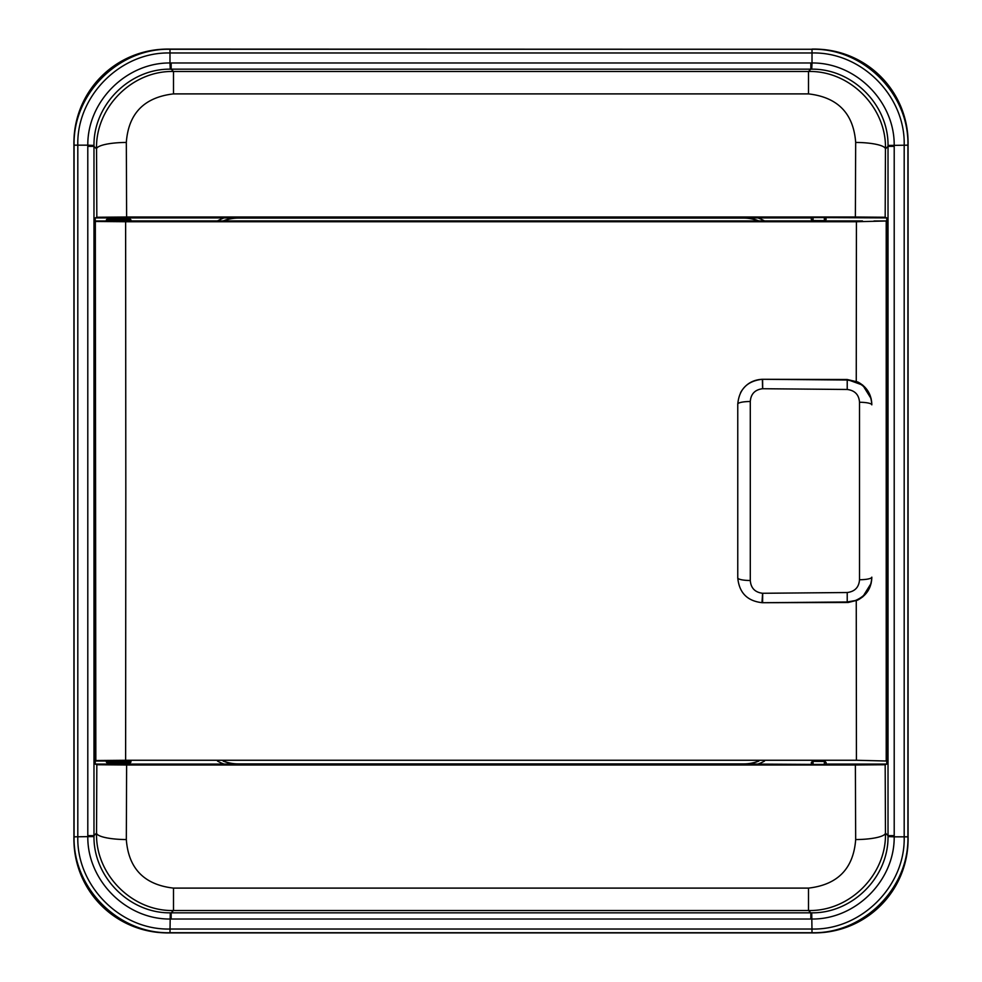 <?xml version="1.0" encoding="UTF-8"?>
<svg xmlns="http://www.w3.org/2000/svg" width="982" height="982" viewBox="0 0 982 982"><rect width="100%" height="100%" fill="white"/><g stroke="black" fill="none" stroke-linecap="round" stroke-linejoin="round"><path stroke-width="1.47" d="M217.488 220.925A42.177 42.177 0 0 1 224.08 217.918L95.242 217.918L96.825 217.255L96.543 148.908A29.791 6.469 -0.3 0 1 126.322 142.439L126.629 216.997L855.371 216.997L855.678 142.439C853.493 113.446 837.769 97.255 808.505 93.891L808.505 71.477C850.081 70.508 886.648 107.775 885.457 148.908A29.791 6.469 -179.7 0 0 855.678 142.439M96.825 764.745L126.629 765.003L126.322 839.561C128.507 868.554 144.231 884.745 173.495 888.109L173.495 910.523C131.919 911.492 95.352 874.226 96.543 833.092L96.825 764.745L95.242 764.082L95.242 217.918M95.242 764.082L224.08 764.082A42.177 42.177 0 0 1 217.488 761.075M764.512 761.075A42.177 42.177 0 0 1 757.92 764.082L811.562 764.389L811.525 762.854A1.485 1.424 -1.7 0 1 813.01 761.431L813.096 764.438L811.562 764.389M811.255 762.597L813.01 761.369A1.485 1.485 -45 0 0 811.525 762.854L811.255 764.082M824.659 761.099L826.144 762.597L825.837 764.389L824.303 764.438L824.389 761.431A1.485 1.424 1.7 0 1 825.887 762.854A1.485 1.485 -135 0 0 824.389 761.369L812.74 761.099M825.837 764.389L826.144 762.597M826.144 764.082L886.758 764.082L885.175 764.745L885.457 833.092C886.611 874.078 850.302 911.468 808.505 910.523L808.505 888.109C837.769 884.733 853.493 868.554 855.678 839.561L855.371 765.003L126.629 765.003M888.023 145.446L908.08 145.164L908.08 142.697A93.597 93.597 0 0 0 814.483 49.1L812.016 49.1C863.313 47.836 909.332 93.609 908.08 145.164L908.08 836.836C909.332 888.133 863.559 934.164 812.016 932.9L169.984 932.9C118.687 934.164 72.668 888.391 73.92 836.836L73.92 145.164L87.803 145.164C87.41 101.281 126.334 62.59 169.984 62.971L169.984 49.1L167.517 49.1A93.597 93.597 0 0 0 73.92 142.697L73.92 145.164C72.668 93.867 118.441 47.836 169.984 49.1L812.016 49.272C863.374 47.983 909.148 93.891 907.908 145.164L907.908 836.836C909.185 888.207 863.288 933.98 812.016 932.728L169.984 932.728C118.626 934.017 72.852 888.109 74.092 836.836L74.092 145.164C72.815 93.793 118.712 48.02 169.984 49.272L812.016 49.272L812.016 52.979L169.984 52.979C120.896 51.715 76.522 95.733 77.811 145.164L77.811 836.836C76.547 885.936 120.565 930.31 169.984 929.021L812.016 929.021C861.104 930.285 905.478 886.267 904.189 836.836L904.189 145.164C905.453 96.064 861.435 51.69 812.016 52.979L812.016 62.971C855.887 62.59 894.577 101.502 894.197 145.164L894.209 146.343L888.023 146.343L888.023 145.446C888.489 104.89 852.499 68.679 811.733 69.157L170.267 69.157C129.71 68.679 93.511 104.669 93.977 145.446L93.977 836.554C93.511 877.11 129.501 913.321 170.267 912.843L811.733 912.843C852.29 913.321 888.489 877.331 888.023 836.554L888.023 146.343L885.457 148.908L885.175 217.255L886.758 217.918L886.758 764.082M886.758 217.918L825.837 217.611L825.887 219.146A1.485 1.424 178.3 0 1 824.389 220.569L824.303 217.562L825.837 217.611M826.144 219.403L824.389 220.631A1.485 1.485 135 0 0 825.887 219.146L826.144 217.918M812.74 220.901L811.255 219.403L811.562 217.611L813.096 217.562L813.01 220.569A1.485 1.424 -178.3 0 1 811.525 219.146A1.485 1.485 45 0 0 813.01 220.631L824.659 220.901M811.562 217.611L811.255 219.403M811.255 217.918L757.92 217.918A42.177 42.177 0 0 1 764.512 220.925M824.303 764.438L813.096 764.438M757.92 764.082L743.73 763.91A39.55 39.55 0 0 0 758.448 761.075M223.552 761.075A39.55 39.55 0 0 0 238.27 763.91L743.73 763.91M238.27 763.91L224.08 764.082M855.371 765.003L885.175 764.745M813.096 217.562L824.303 217.562M885.175 217.255L855.371 216.997M126.629 216.997L96.825 217.255M224.08 217.918L238.27 218.09A39.55 39.55 0 0 0 223.552 220.925M758.448 220.925A39.55 39.55 0 0 0 743.73 218.09L238.27 218.09M743.73 218.09L757.92 217.918M811.733 912.843L812.016 932.9L814.483 932.9A93.597 93.597 0 0 0 908.08 839.303L908.08 836.836L894.197 836.836C894.59 880.719 855.666 919.41 812.016 919.029L169.984 919.029C126.113 919.41 87.423 880.498 87.803 836.836L87.791 146.343L87.803 145.164L93.977 145.446M87.791 146.343L93.977 146.343L96.543 148.908C95.389 107.922 131.698 70.532 173.495 71.477L173.495 93.891C144.17 97.316 128.446 113.495 126.322 142.439M855.678 839.561A29.791 6.469 -0.3 0 0 885.457 833.092L888.023 835.657L894.209 835.657L894.197 836.836L888.023 836.554M87.791 835.657L93.977 835.657L96.543 833.092A29.791 6.469 0.3 0 0 126.322 839.561M93.977 836.554L73.92 836.836L73.92 839.303A93.597 93.597 0 0 0 167.517 932.9L169.984 932.9L170.267 912.843M118.638 218.409L107.836 218.409L129.44 218.409L130.937 219.894L106.338 219.894L106.326 221.159M130.937 221.085L106.326 221.085M106.326 760.915L130.937 760.915M95.831 221.478L125.622 221.736L125.819 491L125.622 760.264L95.831 760.522L95.328 220.975L95.328 230.451L95.328 220.975L106.326 220.975L95.328 220.975M130.937 220.925L862.466 220.925L130.937 220.925M856.255 381.298L856.427 221.736L886.721 220.975L886.721 761.025L856.427 760.264L856.255 600.702M95.328 674.732L95.328 307.268L95.328 761.025L106.326 761.025L95.831 760.522M125.622 221.736L856.427 221.736M125.622 760.264L856.427 760.264M95.328 307.268L95.328 230.451M886.218 221.478L886.218 760.522M886.721 761.025L886.721 220.975L874.005 220.975M848.031 602.482L762.376 602.715C747.388 601.131 739.188 592.846 737.764 577.895L737.764 404.105C739.151 389.179 747.351 380.906 762.376 379.285L847.221 380.022L855.236 381.433C865.67 385.766 871.194 393.573 871.82 404.842L871.82 404.339C871.39 394.248 866.738 386.81 857.851 381.998L862.748 385.14L847.221 379.506L857.851 381.998M855.236 600.567L847.221 601.978L762.597 602.715L762.695 593.275L847.221 592.527C854.856 591.557 858.955 587.297 859.52 579.736A12.41 2.59 0 0 0 871.82 577.158C871.279 588.414 865.743 596.221 855.236 600.567C865.67 596.234 871.194 588.427 871.82 577.158M762.695 388.725L762.597 379.285L847.221 379.506L847.221 389.473L762.597 388.725C754.962 389.682 750.849 393.954 750.285 401.515L750.285 580.485C750.874 588.071 754.974 592.33 762.597 593.275L762.695 593.275M859.52 579.736L859.52 402.264C858.955 394.703 854.856 390.443 847.221 389.473M737.764 577.576L737.764 404.424M740.6 392.591C745.424 384.183 752.691 379.752 762.376 379.285L762.597 388.725M761.971 602.702L762.597 593.275M848.288 602.469L857.544 600.149M847.221 592.527L847.221 602.494L857.851 600.002L862.748 596.86L857.851 600.002C866.738 595.19 871.39 587.752 871.82 577.662M855.236 381.433C865.743 385.779 871.279 393.586 871.82 404.842A12.41 2.59 0 0 0 859.52 402.264M737.764 577.895A12.41 2.602 0 0 0 750.285 580.485M737.764 404.105A12.41 2.602 0 0 1 750.285 401.515M118.638 763.591L107.836 763.591L129.44 763.591L130.937 762.106L106.338 762.106L107.836 763.591M743.73 764.057A39.697 39.697 0 0 0 758.853 761.075M758.853 220.925A39.697 39.697 0 0 0 743.73 217.943M223.147 761.075A39.697 39.697 0 0 0 238.27 764.057M238.27 217.943A39.697 39.697 0 0 0 223.147 220.925M894.209 146.343L894.209 835.657M170.267 69.157L169.984 62.971L812.016 62.971L811.733 69.157M173.495 888.109L808.505 888.109M173.495 93.891L808.505 93.891M171.163 919.029L171.163 912.855L173.495 910.523L808.505 910.523L810.837 912.855L810.837 919.029M171.163 62.971L171.163 69.145L173.495 71.477L808.505 71.477L810.837 69.145L810.837 62.971M824.389 220.631L813.01 220.569L824.389 220.631M813.01 761.369L824.389 761.431L813.01 761.369M862.748 385.14L871.194 398.753M130.937 219.894L130.95 221.159M106.338 219.894L107.836 218.409M95.328 761.025L95.328 751.549M886.721 220.975L874.041 220.975M871.194 583.247L862.748 596.86M130.937 762.106L130.95 760.841M106.338 762.106L106.326 760.841"/></g></svg>
